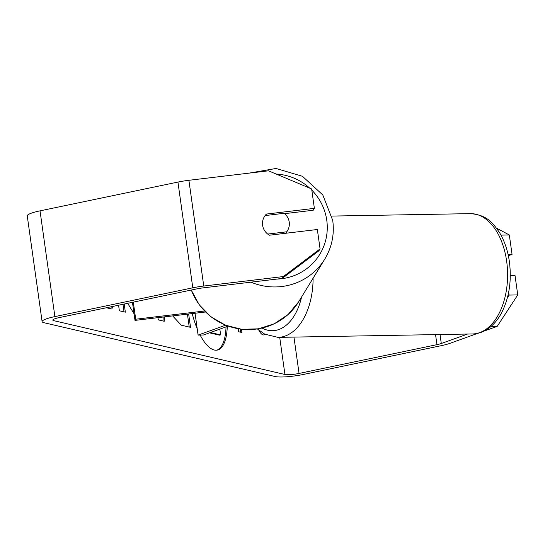 <?xml version="1.0" encoding="UTF-8"?>
<svg xmlns="http://www.w3.org/2000/svg" width="545" height="545" viewBox="0 0 545 545"><rect width="100%" height="100%" fill="white"/><g stroke="black" fill="none" stroke-linecap="round" stroke-linejoin="round"><path stroke-width="0.82" d="M205.458 311.999L134.99 320.392L132.449 302.318M133.314 302.134L135.712 319.213L134.99 320.392M204.484 311.018L135.712 319.213M195.035 313.239L198.101 335.086L203.503 334.991L228.048 326.169M198.101 335.086L225.548 325.222M200.144 335.052A45.603 17.229 78.2 0 0 214.301 350.019A45.603 17.229 78.2 0 0 217.353 350.081A45.603 17.229 78.2 0 0 227.265 326.455M216.733 350.183A45.603 17.229 78.2 0 0 226.032 326.898M265.122 334.351A13.523 5.109 -101.8 0 1 264.08 334.916A13.523 5.109 -101.8 0 1 263.174 334.896A13.523 5.109 -101.8 0 1 258.868 330.25M134.056 313.757L127.694 303.306M188.659 314.002L190.532 327.347L181.274 325.188L172.642 315.909M118.578 305.214L119.362 310.773L125.35 312.169L124.206 304.035M106.391 307.755L111.923 309.042L112.495 306.481M192.228 313.573A45.603 17.229 78.2 0 0 197.215 328.785M467.59 334.051L441.286 343.5A10.818 1.73 -8 0 1 436.961 344.658L299.062 373.441A10.818 1.73 -8 0 1 284.933 374.483L53.73 320.651A10.818 1.73 -8 0 1 52.824 320.113A10.818 1.73 -8 0 1 59.214 317.599L197.113 288.823A10.818 1.73 -8 0 1 202.597 287.93L282.187 278.447L283.352 276.553L320.072 248.902L318.914 250.795L282.187 278.447M241.483 329.282L241.939 332.511L238.696 331.755L238.281 328.833M164.392 316.89L164.243 321.271L158.506 319.935L157.825 317.674M477.883 333.302L449.932 343.35A21.637 3.461 -8 0 1 441.286 345.666L303.381 374.449A21.637 3.461 -8 0 1 275.13 376.527L43.927 322.701A21.637 3.461 -8 0 1 42.108 321.618A21.637 3.461 -8 0 1 54.888 316.597L192.794 287.815A21.637 3.461 -8 0 1 203.755 286.036L283.352 276.553M320.072 248.902L317.347 229.5L269.414 235.208A13.523 13.23 -148.5 0 1 266.444 214.062L314.376 208.353L311.651 188.952L268.487 170.817L188.897 180.3L203.755 286.036M284.565 213.66L313.218 210.247L314.376 208.353M510.29 275.606L515.025 275.525L517.75 294.927L497.231 326.346L484.151 331.053M508.683 292.093L509.105 295.077L517.75 294.927M42.108 321.618L27.25 215.881A21.637 3.461 -8 0 1 40.03 210.854L177.936 182.078A21.637 3.461 -8 0 1 188.897 180.3M507.436 297.638L509.105 295.077M508.069 254.447L512.048 254.372L509.323 234.97L500.978 235.12M496.488 228.13L509.323 234.97M508.349 255.707L512.048 254.372M497.231 326.346L491.004 326.462M265.558 215.513L266.444 214.062M209.498 332.838L219.417 335.148L220.643 334.896L210.411 332.511M219.833 329.125L220.643 334.896M240.202 329.125L240.631 332.205M124.042 311.863L122.979 304.294M110.812 308.783L111.269 306.733M187.419 314.145L189.231 327.041M163.166 317.04L163.037 320.991M289.231 222.101A13.523 13.23 -148.5 0 1 286.725 231.802L267.711 234.071A13.523 13.23 -148.5 0 1 265.108 215.568L284.129 213.299A13.523 13.23 -148.5 0 1 289.231 222.101M285.839 233.253L286.725 231.802M506.639 261.144A60.168 36.161 -91 0 0 470.376 213.64C487.203 214.921 493.014 223.069 499.854 233.144C504.67 241.353 507.845 250.85 509.377 261.627C511.857 281.213 509.078 298.619 501.032 313.852C497.026 321.066 491.978 326.482 485.895 330.113C481.671 332.566 477.202 333.853 472.488 333.962A60.168 36.161 -91 0 0 506.639 261.144M313.089 278.209A60.168 36.161 89 0 1 277.977 337.375L472.488 333.962M262.138 328.083A53.41 32.094 -91 0 0 301.576 297.032M279.714 337.348L284.933 374.483M53.546 319.343L53.73 320.651M293.953 337.096L299.062 373.441M435.55 334.61L436.961 344.658M440.026 334.535L441.286 343.5M40.03 210.854L54.888 316.597M177.936 182.078L192.794 287.815M250.966 282.167A60.168 58.887 31.5 0 0 324.772 259.12C331.898 247.219 334.548 234.35 332.743 220.507L322.79 194.94L302.455 176.294L276.008 168.473L249.011 173.133M311.822 190.157A53.41 52.272 -148.5 0 1 326.768 220.262A53.41 52.272 -148.5 0 1 276.86 279.081M191.247 290.042L199.211 304.771L210.935 316.809L225.507 325.208L241.789 329.316L258.514 328.819L274.373 323.744L288.128 314.479L298.687 301.746A60.168 58.887 -148.5 0 1 241.939 329.214A60.168 58.887 -148.5 0 1 191.336 290.029M276.131 174.025A53.41 52.272 -148.5 0 1 309.717 188.141M331.946 216.072L470.376 213.64M257.417 328.996L264.666 334.119L277.977 337.375M298.687 301.746L324.772 259.12M285.921 233.246L287.453 230.746"/></g></svg>
